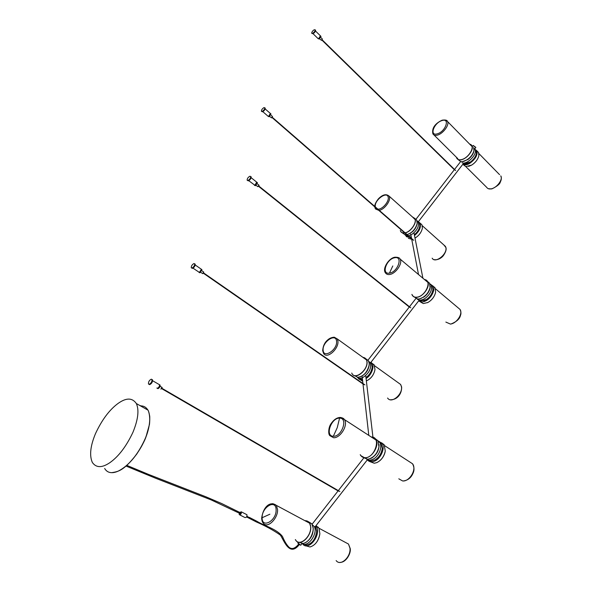<?xml version="1.0" encoding="UTF-8"?>
<svg xmlns="http://www.w3.org/2000/svg" width="592" height="592" viewBox="0 0 592 592"><rect width="100%" height="100%" fill="white"/><g stroke="black" fill="none" stroke-linecap="round" stroke-linejoin="round"><path stroke-width="0.89" d="M269.893 514.219L262.108 517.734C261.723 506.996 276.124 498.701 276.109 509.801C276.597 520.76 261.834 528.982 262.108 517.734M109.949 462.611C102.053 467.998 96.185 467.946 92.352 462.463C89.303 455.588 90.347 445.968 95.497 433.61C101.839 420.009 109.254 410.027 117.741 403.677C126.029 397.624 132.231 397.572 136.338 403.537C139.275 410.004 138.128 419.617 132.911 432.367C126.281 446.39 118.629 456.476 109.949 462.611M239.738 514.877L244.866 517.497C246.279 517.778 246.975 516.883 246.975 514.825L246.398 514.448M239.642 512.302L241.351 511.932C241.351 513.997 240.641 514.892 239.235 514.618L239.227 513.057M405.653 235.379L406.489 236.704L410.041 237.555M410.434 237.473L411.322 237.222M414.489 235.52C419.388 231.428 421.238 227.298 420.046 223.11L418.344 221.704M418.744 222.444L419.247 223.029M419.817 225.929C419.24 229.363 417.404 232.293 414.333 234.721M409.723 236.859L410.219 236.763M414.992 238.073C418.907 235.72 421.371 232.427 422.377 228.209L421.918 224.79L420.438 223.465M411.714 239.235L408.376 238.347M414.999 238.088C418.899 235.749 421.356 232.478 422.362 228.275M421.756 224.642L421.289 224.109M415.251 218.833L416.724 220.15L417.175 223.48C415.488 229.208 412.121 232.9 407.074 234.558M402.197 232.767L404.972 234.661L406.682 234.632M412.372 216.872L414.829 218.455L415.258 219.632C416.435 223.82 410.078 232.242 405.157 232.885M404.765 232.967C402.812 233.233 401.45 232.73 400.688 231.457L400.303 230.525M400.355 230.562C400.895 232.338 402.331 233.107 404.654 232.871M405.054 232.797C409.953 232.205 416.317 223.813 415.147 219.632L412.417 216.916M408.043 235.816L405.624 235.364L404.795 234.632M406.275 235.89L409.301 236.911M408.036 234.277C412.683 232.419 415.695 229.015 417.064 224.072M414.326 234.691C417.449 232.212 419.277 229.259 419.832 225.826L419.373 223.147L418.189 221.956M463.654 163.222L418.226 221.859L417.693 221.364L418.122 221.963C419.343 226.211 417.19 230.399 411.669 234.521M410.885 234.95L408.465 235.764M407.118 234.587C413.068 232.53 416.45 228.534 417.256 222.599M417.005 220.757L417.693 221.364M392.792 265.963L389.455 273.127C380.945 274.71 386.48 258.859 394.753 257.735C403.374 255.892 397.883 272.091 389.455 273.127M418.685 300.854C420.623 302.283 422.991 302.283 425.774 300.854C431.287 298.361 435.705 289.288 433.055 286.121L430.451 284.227M430.917 284.841L432.219 286.084M432.907 289.939C432.108 293.921 429.955 297.117 426.432 299.545L423.776 300.817M419.987 301.639L423.258 303.563L427.801 302.512C431.812 300.248 434.424 296.844 435.623 292.3L435.053 287.801L433.055 286.121M433.041 286.084L435.053 287.801M427.35 302.727L427.846 302.49C431.834 300.248 434.417 296.873 435.608 292.367M434.898 287.668L433.263 286.291M424.397 279.476L429.518 283.146L430.081 287.534C428.356 293.573 424.656 297.384 418.988 298.975L417.567 298.99L414.393 297.066M429.518 283.146L427.491 281.429M427.498 281.444C430.806 285.995 423.273 296.777 416.938 297.302C414.948 297.576 413.416 296.932 412.335 295.371L411.891 294.387M411.951 294.439C412.89 296.57 414.541 297.487 416.909 297.184C425.411 296.466 432.634 280.49 424.457 279.52M429.777 283.664L431.02 285.004C432.471 289.673 430.473 294.157 425.012 298.457C421.563 300.484 418.892 300.632 417.005 298.901M418.995 300.462L420.475 301.084L426.395 299.552C429.984 297.08 432.167 293.802 432.93 289.71L432.345 286.195L430.569 284.567M419.706 298.849L421.733 298.146M423.554 297.177C426.765 294.964 428.882 292.048 429.888 288.43M423.613 297.265C427.816 294.187 430.014 290.539 430.214 286.313M357.908 377.733L358.167 378.155C359.048 379.472 360.498 380.042 362.526 379.857M366.078 378.458C371.066 375.794 374.729 366.722 372.072 363.355L370.992 362.23M372.161 367.047L372.153 367.181C371.561 371.561 369.504 375.017 365.974 377.563C369.526 374.965 371.584 371.487 372.161 367.121L371.376 363.481L370.673 362.637M374.04 364.665L375.002 369.549C373.811 375.025 370.932 378.806 366.359 380.9M362.689 381.27L360.365 379.731M367.728 380.249C371.569 377.948 373.996 374.396 374.988 369.608M366.115 359.004L368.335 360.669L369.156 363.059L369.142 365.22C367.166 372.494 363.362 376.512 357.723 377.274L354.445 375.602M362.815 357.287L366.204 359.129L367.018 361.527C368.268 369.438 356.007 380.316 352.188 373.959L351.722 373.041M351.781 373.086C354.689 380.789 368.239 369.97 366.899 361.527C366.603 359.063 365.264 357.664 362.874 357.331M361.793 376.112C365.634 373.885 368.054 370.437 369.053 365.767M358.597 378.118L360.765 379.132L362.445 379.087M419.314 300.048L370.622 362.704L369.97 362.408C371.761 367.98 369.438 372.99 363.007 377.444M362.289 377.748C360.18 378.495 358.478 378.325 357.183 377.23M359.84 376.963C365.76 374.529 368.875 370.089 369.208 363.636M368.698 361.342L369.97 362.408M339.571 418.137L337.248 427.653L333.34 436.26C324.69 436.282 331.194 417.656 339.571 418.137C348.362 417.789 341.887 436.903 333.34 436.26M379.827 442.535L380.471 442.698M380.138 442.757L380.708 442.942M367.329 459.843C369.23 461.915 371.591 462.367 374.418 461.205C380.76 458.941 385.629 447.493 381.921 443.29L378.421 441.092M378.377 441.506L381.078 443.408M367.854 459.843L370.814 461.035L375.047 459.925C379.095 457.379 381.492 453.539 382.254 448.396L382.247 448.455C381.559 453.413 379.228 457.202 375.247 459.806M369.904 461.612L374.277 463.247L376.719 462.648C381.13 460.532 383.979 456.684 385.266 451.119L384.193 444.762L381.921 443.29M379.775 442.498L380.279 442.52M381.5 442.749L384.193 444.762M379.783 460.761C382.454 458.423 384.215 455.551 385.066 452.14M384.053 444.673L381.633 442.905M371.495 436.948L377.903 440.677L378.969 446.864C377.378 453.724 373.641 457.853 367.758 459.266L363.525 457.616M377.903 440.677L375.202 438.665M375.609 439.19C380.168 445.073 371.746 458.541 364.702 457.816L360.772 455.625L360.239 454.678M360.313 454.723C361.342 456.624 362.8 457.609 364.672 457.69C374.736 458.674 381.729 436.807 371.406 436.992M377.992 440.811L379.672 442.431C382.713 446.479 379.05 456.173 373.471 458.985C370.814 460.398 368.542 460.487 366.648 459.237M370.474 458.585L371.88 457.927C376.749 454.612 379.154 450.164 379.087 444.585M373.263 456.861C376.135 454.478 377.97 451.481 378.784 447.878M382.254 448.396L381.189 443.489L378.318 441.395M302.682 543.952C308.232 551.648 321.227 535.331 316.646 527.065L315.862 525.844M316.639 530.669L316.646 531.283C316.165 536.715 314.049 540.807 310.282 543.574M305.59 545.743L309.979 546.971C315.24 545.395 318.533 540.977 319.865 533.725L319.051 528.353L316.024 525.637M314.707 544.366C317.46 541.791 319.169 538.306 319.85 533.888M308.906 521.959L311.777 523.779L313.22 528.234L313.19 529.981C311.725 537.484 308.358 541.998 303.082 543.523L298.834 542.257M304.784 520.62L309.35 522.477L310.778 526.932C311.51 536.115 300.381 546.978 295.911 540.474L295.349 539.578M295.415 539.615C299.308 547.43 311.422 536.611 310.652 526.939C310.319 522.751 308.388 520.657 304.85 520.657M311.829 523.839L312.243 524.053M307.87 540.947C310.852 538.172 312.62 534.643 313.161 530.351L313.168 530.203M303.378 544.137L306.33 545.047C312.228 543.678 315.662 539.068 316.646 531.224L315.395 526.443M367.454 459.688L315.21 526.688L314.396 526.658C317.963 533.784 307.914 547.792 302.046 543.597M305.487 542.672C311.059 539.142 313.605 533.991 313.116 527.22M312.421 524.838L314.396 526.658M149.073 384.319C151.093 383.357 152.063 381.766 151.981 379.539L151.352 379.183C149.339 380.145 148.377 381.744 148.459 383.956L149.073 384.319M149.036 384.319L149.635 384.645C151.648 383.683 152.618 382.092 152.536 379.864L151.959 379.502M156.873 388.019L157.346 388.293C158.856 387.582 159.581 386.391 159.507 384.726L159.033 384.452M269.656 116.417L271.58 117.882L272.416 116.439M268.235 116.38L269.123 116.735L270.803 113.849M270.381 113.472L268.701 116.358L268.132 116.328M262.241 111.407C263.906 110.349 264.75 109.143 264.772 107.781L263.936 107.626C262.271 108.684 261.435 109.897 261.412 111.252L262.241 111.407M261.686 111.488L262.67 111.784C264.335 110.726 265.179 109.52 265.201 108.158L264.802 107.907M262.848 111.703L268.028 116.195L268.657 116.321L270.337 113.435M191.963 268.028C193.806 267.022 194.709 265.616 194.687 263.825L193.984 263.536C192.141 264.543 191.238 265.949 191.26 267.739L191.963 268.028M191.712 268.043L192.467 268.376C194.302 267.369 195.212 265.963 195.19 264.173L194.701 263.854M192.999 268.154L199.378 272.424L201.406 269.286L201.073 269.049M199.186 272.438L199.926 272.801L201.953 269.663L201.613 269.427M201.117 269.086L201.458 269.323L199.43 272.461L199.008 272.379M200.74 272.335L202.76 273.667L203.604 271.98M160.883 389.136L161.956 387.353M157.479 388.367L157.953 388.641C159.463 387.93 160.188 386.746 160.106 385.081L159.64 384.807M159.085 384.482L159.559 384.756C159.633 386.428 158.915 387.612 157.398 388.322L157.095 388.241M319.547 38.776L321.441 40.323L322.292 38.946M320.598 36.253L321.012 36.423L319.14 39.02L318.148 38.672M320.442 35.868L318.733 38.621L318.074 38.628M312.65 33.315C314.293 32.22 315.129 31.058 315.166 29.837L314.219 29.755C312.576 30.851 311.747 32.012 311.71 33.226L312.65 33.315M311.932 33.441L313.064 33.714L317.985 38.51L318.696 38.584L320.405 35.831M315.203 30L315.573 30.236C315.536 31.457 314.7 32.619 313.064 33.714M247.981 180.464C249.787 179.406 250.69 178.088 250.682 176.497L249.839 176.246C248.033 177.304 247.138 178.621 247.145 180.212L247.981 180.464M247.515 180.508L248.455 180.834C250.261 179.783 251.156 178.466 251.149 176.875L250.705 176.564M248.781 180.701L254.945 185.311L256.669 182.121M254.59 185.34L255.455 185.718L257.461 182.758L256.995 182.528M256.713 182.158L254.989 185.348L254.442 185.281M257.794 186.687L258.97 185.192M297.865 542.538L297.983 543.167C299.249 544.61 300.218 545.254 300.899 545.099L301.853 543.589M300.677 545.21L297.791 542.79M474.68 149.014L475.82 147.46L473.082 145.551M473.778 147.815L473.926 148.259M473.237 145.469L475.805 147.356M478.847 155.874C477.759 159.67 475.369 162.741 471.669 165.087L468.59 166.411M477.64 151.604L478.373 152.359M463.595 163.969L470.47 161.993C467.791 163.806 465.475 164.472 463.506 163.977L463.166 163.851M473.763 151.456C472.875 154.519 470.929 157.176 467.917 159.426L463.699 161.431M462.293 161.697L467.969 159.514C471.735 156.569 473.763 153.409 474.044 150.042M456.41 157.257L456.758 158.256C457.786 159.81 459.444 160.277 461.738 159.662C467.517 158.36 474.34 149.206 471.854 145.691L472.438 146.291M469.685 144.145C476.057 145.358 469.138 157.82 461.708 159.551C458.963 160.247 457.209 159.5 456.454 157.302M458.001 159.492L460.761 161.623L463.551 161.468C468.894 159.389 472.364 155.8 473.948 150.694L473.644 147.526M469.641 144.1L471.854 145.691M477.359 151.315L478.565 152.551L478.869 155.807C477.774 159.633 475.361 162.726 471.632 165.094L465.8 166.581L486.624 187.279C487.653 188.796 489.258 189.299 491.441 188.796C496.947 187.768 503.244 179.317 500.765 175.883C501.631 177.8 501.491 179.813 500.329 181.914C500.077 183.912 497.258 186.236 491.885 188.885M478.565 152.551L476.789 150.738C477.892 154.852 475.576 159.033 469.833 163.296C467.088 164.931 464.742 165.272 462.796 164.332M462.988 164.443L465.8 166.581M476.789 150.738L474.791 149.184M475.265 149.813L475.961 150.568M476.397 153.55C475.62 156.828 473.644 159.64 470.47 161.993L470.44 161.993C473.852 159.374 475.85 156.473 476.442 153.291L476.109 150.738L474.17 148.488M474.976 149.524L476.109 150.738M461.975 162.689C466.866 165.227 477.892 154.068 474.939 149.45M298.205 545.706L297.783 545.35M398.283 382.78L400.614 384.452L401.465 386.739C402.9 394.228 391.445 404.121 387.59 398.031M400.244 384.186L398.645 383.039M323.121 350.131C322.196 341.806 336.041 332.623 336.574 341.31C337.603 349.783 323.432 358.981 323.121 350.131M322.677 350.73L323.632 353.483C327.065 359.485 338.913 348.755 337.943 341.184L337.233 338.905L334.273 337.203C331.616 337.381 329.389 338.328 327.591 340.045C324.705 342.42 323.062 345.957 322.67 350.656M345.018 542.191L348.481 544.048L349.99 548.251C350.967 556.857 340.629 566.759 336.138 560.58M348.126 543.856L345.365 542.376M261.657 518.2C261.827 520.627 262.345 522.233 263.196 523.025C267.221 529.226 278.025 518.525 277.589 509.668L276.36 505.383L272.764 503.622M443.948 245.044L445.85 247.471C447.67 253.894 435.349 263.921 432.175 258.193M444.955 245.946L444.4 245.443M375.358 206.956L375.321 206.749C374.011 200.266 387.301 190.528 388.234 197.365C389.173 201.569 382.166 209.805 377.837 209.109M379.198 210.293C383.949 209.849 390.513 201.391 389.499 197.247L389.122 196.137C386.213 193.628 382.647 194.524 378.406 198.831C375.787 202.198 374.595 204.751 374.825 206.49M377.222 209.013L375.543 207.548M374.891 207.481L375.469 208.954L378.776 210.36M140.519 405.912L140.689 405.912C143.738 405.816 146.172 407.237 148 410.175M149.709 415.917C150.205 425.396 147.46 435.586 141.473 446.479C134.591 458.474 126.888 466.666 118.363 471.054M104.651 468.487C106.168 471.032 108.262 472.416 110.926 472.616C114.241 472.941 118.067 471.646 122.418 468.738C131.565 462.197 139.179 452.103 145.269 438.457C150.079 426.536 151.034 417.131 148.126 410.241L136.338 403.537M140.622 405.675L140.126 405.69M437.377 133.814C429.059 136.523 433.825 122.87 441.928 120.583C450.334 117.667 445.621 131.572 437.377 133.814M472.053 146.564L447.463 121.449C447.226 120.146 445.443 119.725 442.128 120.183C437.902 122.167 431.242 126.429 432.907 133.896C433.84 135.346 435.401 135.738 437.577 135.08C443.075 133.659 449.735 124.72 447.463 121.449L445.976 120.154M499.574 174.67L478.921 153.58M385.362 272.764C386.347 274.229 387.79 274.799 389.677 274.488C395.678 273.807 403.056 263.277 400.044 259.007C399.689 257.786 398.024 257.187 395.034 257.217C389.173 257.742 382.121 268.457 385.362 272.764M458.001 307.714L460.006 309.394C463.299 313.797 456.388 323.735 450.334 324.039L445.857 322.078M459.607 309.061L458.408 308.055M339.919 417.493L338.291 417.856M329.034 433.433L329.922 435.705L333.585 437.732C340.222 438.272 348.54 425.108 344.374 419.536L340.785 417.478M409.272 461.656L412.528 463.765C417.071 469.404 409.405 481.807 402.634 480.956L398.808 478.81M246.568 516.934L248.877 518.118L249.41 517.756L246.953 516.172M249.254 517.356L256.736 521.197C264.572 526.051 276.701 528.878 282.495 536.507C284.426 541.155 286.521 544.655 288.8 547.023C291.353 549.465 294.291 548.902 297.613 545.336L298.671 544.041M321.856 40.027L454.545 169.919M322.092 39.76L455.64 170.548M272.046 117.542L412.705 239.871M272.276 117.268L413.69 240.308M203.374 273.23L363.814 384.526M203.596 272.912L364.938 384.904M258.652 186.399L409.568 307.248M258.889 186.103L410.767 307.788M161.845 388.729L338.498 491.145M162.06 388.374L339.86 491.515M374.662 365.804L400.614 384.452L401.635 386.961C401.924 392.585 398.372 399.77 390.431 399.778M337.233 338.905L366.492 359.936M318.999 528.242L348.481 544.048L350.205 548.495C351.278 552.898 346.246 562.6 340.008 562.4M309.712 523.261L276.36 505.383C270.307 500.758 263.233 506.574 261.657 518.163M422.311 225.737L445.399 246.339L445.976 247.641C446.531 249.484 445.739 252.044 443.578 255.315C442.609 256.884 438.642 260.465 434.069 259.636M374.832 206.934L374.877 207.363M389.122 196.137L415.059 219.277M148.126 410.241C149.621 413.941 150.072 418.64 149.48 424.331L145.928 437.074C144.692 440.781 141.629 446.457 136.737 454.086C123.75 470.855 118.37 471.558 111.844 472.653M241.284 511.814L246.901 514.707M460.635 161.594L454.538 169.467M454.338 169.719L415.865 219.388M421.918 224.79L420.046 223.11M414.829 218.455L416.724 220.15M419.373 223.147L418.122 221.963M418.048 221.837L417.086 221.031M434.047 135.035L457.779 158.619M491.678 188.929L488.252 188.685M400.044 259.007L427.772 282.31M435.497 288.807L460.006 309.394C461.087 311.74 461.242 313.738 460.45 315.403C459.799 318.888 456.573 321.789 450.771 324.098M410.722 234.099L411.566 238.458M411.662 238.961L418.522 274.533M432.345 286.195L431.02 285.004M414.023 233.152L422.91 278.225M430.924 284.841L429.933 284.056M415.902 298.494L409.479 306.76M409.279 307.019L367.861 360.328M374.188 364.872L372.072 363.355M366.204 359.129L368.335 360.669M371.376 363.481L370.141 362.533M369.171 361.779L368.772 361.505M375.942 440.026L344.374 419.536C343.811 418.418 342.361 417.715 340.008 417.441C336.619 417.708 333.585 419.869 330.906 423.924C328.523 427.121 327.953 434.284 329.922 435.705M384.726 445.724L412.528 463.765C414.341 467.214 414.459 470.47 412.898 473.519C411.862 476.012 409.124 480.393 403.041 480.985M362.171 376.667L362.94 383.52M362.992 383.956L368.801 435.386M381.189 443.489L379.672 442.431M365.797 376.083L372.938 437.177M379.531 442.217L378.384 441.528M318.437 527.346L316.032 526.059M363.806 457.905L338.306 490.62M338.084 490.901L312.095 524.238M313.161 530.351L313.19 529.981M309.35 522.477L311.777 523.779M151.981 379.539L152.536 379.864M152.64 380.737L159.507 384.726M270.81 115.04L272.52 116.528M270.581 113.649L271.01 114.027M264.772 107.781L265.201 108.158M265.164 108.928L270.544 113.612M194.687 263.825L195.19 264.173M195.227 264.987L201.406 269.286M201.458 269.323L201.953 269.663M201.842 270.759L203.774 272.098M160.077 386.265L162.193 387.494M159.559 384.756L160.106 385.081M320.753 37.437L322.374 39.028M320.605 36.031L321.012 36.423M315.166 29.837L315.573 30.236M315.499 31.013L320.568 35.986M250.682 176.497L251.149 176.875M251.149 177.689L256.95 182.351M256.995 182.388L257.461 182.758M256.121 185.348L257.794 186.68M257.298 183.853L259.111 185.303M298.205 542.109L297.776 542.657M472.483 146.32L473.134 145.484M474.873 149.332L473.977 148.481M298.25 545.861C288.948 556.251 283.664 539.652 280.334 535.079C273.726 530.402 265.734 526.029 256.358 521.952M298.264 545.839L299.3 544.566M256.225 521.885L249.003 518.178M126.029 466.059L155.8 478.314L211.115 499.885L240.981 513.982M126.821 465.371L148.599 474.436L205.735 496.725L221.741 503.563L241.344 513.205"/></g></svg>
